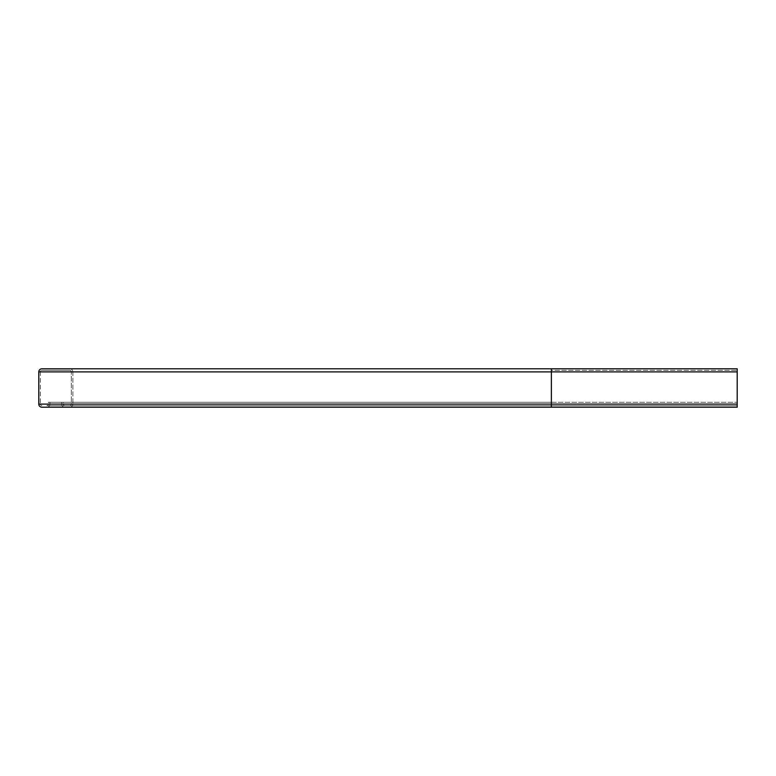 <?xml version="1.0" encoding="UTF-8"?>
<svg xmlns="http://www.w3.org/2000/svg" width="776" height="776" viewBox="0 0 776 776"><rect width="100%" height="100%" fill="white"/><g stroke="black" fill="none" stroke-linecap="round" stroke-linejoin="round"><path stroke-width="0.58" stroke-dasharray="3.88 2.91" d="M64.815 405.654A1.552 1.552 0 0 1 63.263 404.102L551.377 404.102L551.377 407.206L551.377 404.102L551.377 407.206L46.851 407.206A3.094 3.094 0 0 0 49.945 404.102A3.094 3.094 0 0 1 46.851 407.206L41.894 407.206A3.094 3.094 0 0 1 38.8 404.102L38.8 371.898A3.094 3.094 0 0 1 41.894 368.794L69.772 368.794A3.094 3.094 0 0 1 72.866 371.898L72.866 404.102L72.866 371.898L551.377 371.898L40.352 371.898A1.552 1.552 0 0 1 41.894 370.346A1.552 1.552 0 0 0 40.352 371.898L40.352 404.102L40.352 371.898A1.552 1.552 0 0 1 41.894 370.346L69.772 370.346A1.552 1.552 0 0 1 71.324 371.898A1.552 1.552 0 0 0 69.772 370.346A1.552 1.552 0 0 1 71.324 371.898L551.377 371.898L551.377 404.102L551.377 402.249L551.377 404.102L71.324 404.102A1.552 1.552 0 0 1 69.772 405.654A1.552 1.552 0 0 0 71.324 404.102L71.324 371.898L71.324 404.102A1.552 1.552 0 0 1 69.772 405.654L64.815 405.654A1.552 1.552 0 0 1 63.263 404.102A1.552 1.552 0 0 0 64.815 405.654L551.377 405.654L551.377 402.249L49.945 402.249L49.945 404.102L49.945 402.249L48.403 402.249L48.403 404.102L48.403 402.249L551.377 402.249L61.721 402.249L63.263 402.249L63.263 404.102L63.263 402.249L551.377 402.249L551.377 404.102L61.721 404.102A3.094 3.094 0 0 0 64.815 407.206A3.094 3.094 0 0 1 61.721 404.102L61.721 402.249L61.721 404.102A3.094 3.094 0 0 0 64.815 407.206L737.2 407.206L737.2 368.794L551.377 368.794L551.377 371.898L737.2 371.898L551.377 371.898L551.377 370.346L737.2 370.346L551.377 370.346L551.377 404.102L737.2 404.102L551.377 404.102L551.377 405.654L737.2 405.654L551.377 405.654L737.2 405.654L551.377 405.654L551.377 371.898L737.2 371.898M69.772 407.206A3.094 3.094 0 0 0 72.866 404.102A3.094 3.094 0 0 1 69.772 407.206A3.094 3.094 0 0 0 72.866 404.102L737.2 404.102L551.377 404.102L551.377 405.654L69.772 405.654M46.851 405.654A1.552 1.552 0 0 0 48.403 404.102A1.552 1.552 0 0 1 46.851 405.654L551.377 405.654L46.851 405.654A1.552 1.552 0 0 0 48.403 404.102L737.2 404.102M41.894 405.654A1.552 1.552 0 0 1 40.352 404.102A1.552 1.552 0 0 0 41.894 405.654A1.552 1.552 0 0 1 40.352 404.102L49.945 404.102A3.094 3.094 0 0 1 46.851 407.206M551.377 402.249L737.2 402.249L551.377 402.249M551.377 407.206L737.2 407.206L551.377 407.206M69.772 370.346L41.894 370.346M72.866 371.898A3.094 3.094 0 0 0 69.772 368.794A3.094 3.094 0 0 1 72.866 371.898"/><path stroke-width="1.16" d="M41.894 368.794A3.094 3.094 0 0 0 38.8 371.898L38.8 404.102A3.094 3.094 0 0 0 41.894 407.206L737.2 407.206L737.2 368.794L41.894 368.794A3.094 3.094 0 0 0 38.8 371.898L737.2 371.898M69.772 368.794L551.377 368.794L551.377 404.102L737.2 404.102M64.815 407.206L551.377 407.206L551.377 404.102L38.8 404.102A3.094 3.094 0 0 0 41.894 407.206"/></g></svg>
